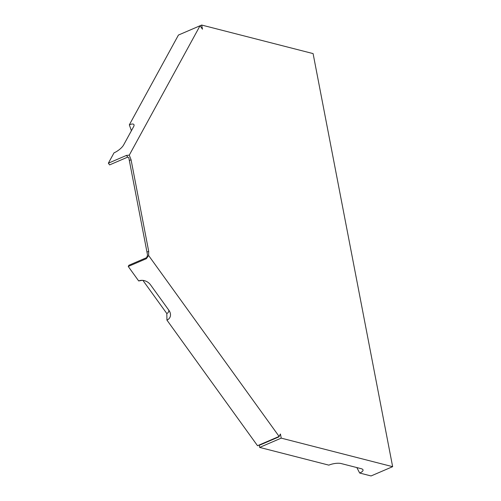 <?xml version="1.0" encoding="UTF-8"?>
<svg xmlns="http://www.w3.org/2000/svg" width="501" height="501" viewBox="0 0 501 501"><rect width="100%" height="100%" fill="white"/><g stroke="black" fill="none" stroke-linecap="round" stroke-linejoin="round"><path stroke-width="0.75" d="M279.044 436.459L279.107 436.803L259.249 445.339L259.65 447.406L277.779 439.615L281.23 438.131L280.435 433.998L279.107 436.434L257.52 445.708L166.939 320.12A8.886 6.939 28.7 0 0 169.826 311.873A8.886 6.939 28.7 0 0 168.931 310.338L150.507 284.793A8.886 6.939 -151.3 0 0 140.599 280.416A8.886 6.939 -151.3 0 0 138.683 280.948L128.243 266.469L146.373 258.679L147.538 255.015L146.975 252.097L148.703 251.358L148.603 255.491L279.107 436.434M259.65 447.406L328.863 465.141A8.886 2.856 -10.9 0 1 341.131 463.544L361.221 468.692A8.886 2.856 -10.9 0 1 362.762 469.462A8.886 2.856 -10.9 0 1 359.674 473.032L371.059 475.95L392.64 466.675L281.23 438.131M129.277 155.147L131.068 159.769L129.339 160.514L128.776 157.59L127.717 157.114L126.49 155.41L129.277 155.147L200.024 25.776L202.479 29.183L201.684 25.05L180.103 34.337M201.684 25.05L313.094 53.594L392.64 466.675M127.717 157.114L109.587 164.904L108.36 163.201L114.021 152.849A8.886 2.9 144.2 0 0 123.59 145.014L133.579 126.747A8.886 2.9 -35.8 0 0 134.068 125.087A8.886 2.9 -35.8 0 0 129.333 124.843L178.437 35.051L200.024 25.776M146.881 257.533L128.907 265.254L128.243 266.469M142.917 280.391L166.808 313.52L166.939 320.12M168.812 310.175A5.035 3.933 28.7 0 1 166.808 313.52M126.49 155.41L108.36 163.201M129.333 124.843L131.4 130.73M146.373 258.679L148.603 255.491M138.683 280.948L142.259 280.341M131.068 159.769L148.703 251.358M129.339 160.514L146.975 252.097M356.844 467.571L359.674 473.032"/></g></svg>
